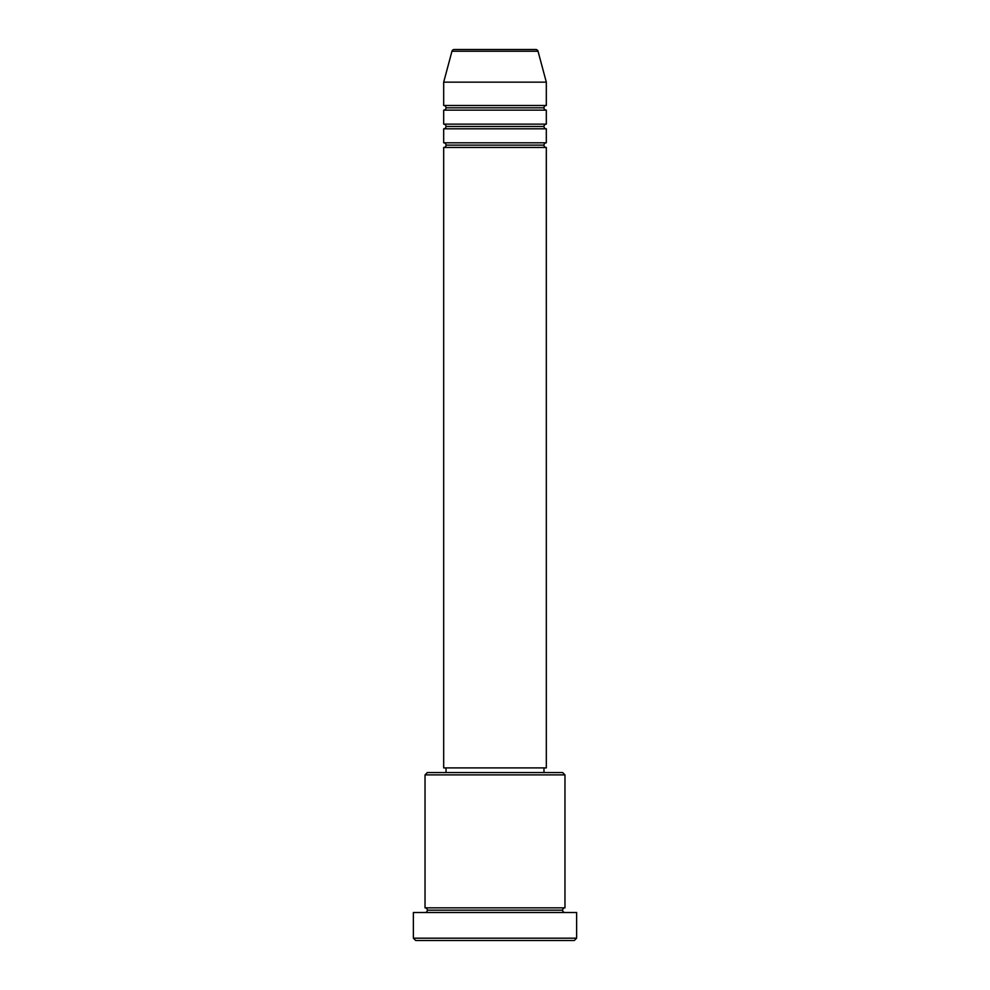 <?xml version="1.0" encoding="UTF-8"?>
<svg xmlns="http://www.w3.org/2000/svg" width="990" height="990" viewBox="0 0 990 990"><rect width="100%" height="100%" fill="white"/><g stroke="black" fill="none" stroke-linecap="round" stroke-linejoin="round"><path stroke-width="0.74" stroke-dasharray="4.95 3.71" d="M443.681 147.46L546.319 147.46L443.681 147.46M543.98 145.134L446.02 145.134L543.98 145.134M546.319 142.795L443.681 142.795L546.319 142.795M443.681 128.799L546.319 128.799L443.681 128.799M543.98 126.473L446.02 126.473L543.98 126.473M546.319 124.134L443.681 124.134L546.319 124.134M443.681 110.15L546.319 110.15L443.681 110.15M543.98 107.811L446.02 107.811L543.98 107.811M546.319 105.484L443.681 105.484L546.319 105.484M425.032 912.508L576.638 912.508L425.032 912.508M562.642 910.181L427.358 910.181L562.642 910.181M564.968 907.842L425.032 907.842L564.968 907.842M446.02 772.559L562.642 772.559L446.02 772.559M543.98 767.894L446.02 767.894L543.98 767.894M443.681 82.158L546.319 82.158L443.681 82.158M451.972 51.233L538.028 51.233L451.972 51.233M454.224 49.5L535.776 49.5L454.224 49.5M415.701 940.5L574.299 940.5L415.701 940.5M576.638 938.173L413.362 938.173L576.638 938.173M425.032 774.898L564.968 774.898L425.032 774.898M443.681 767.894L546.319 767.894L443.681 767.894M446.02 767.894L543.04 767.894L446.02 767.894"/><path stroke-width="1.49" d="M535.776 49.5L454.224 49.5A2.326 2.326 0 0 0 451.972 51.233L538.028 51.233A2.326 2.326 0 0 0 535.776 49.5L454.224 49.5A2.326 2.326 0 0 0 451.972 51.233L443.681 82.158L546.319 82.158L538.028 51.233L451.972 51.233L443.681 82.158L443.681 105.484A2.326 2.326 0 0 1 446.02 107.811A2.326 2.326 0 0 1 443.681 110.15L443.681 124.134A2.326 2.326 0 0 1 446.02 126.473A2.326 2.326 0 0 1 443.681 128.799L443.681 142.795A2.326 2.326 0 0 1 446.02 145.134A2.326 2.326 0 0 1 443.681 147.46L443.681 767.894L546.319 767.894L546.319 147.46A2.326 2.326 0 0 1 543.98 145.134A2.326 2.326 0 0 1 546.307 142.795L546.319 128.799A2.326 2.326 0 0 1 543.98 126.473A2.326 2.326 0 0 1 546.307 124.134L546.319 110.15A2.326 2.326 0 0 1 543.98 107.811A2.326 2.326 0 0 1 546.307 105.484L546.319 82.158L443.681 82.158L443.681 105.484L546.319 105.484A2.326 2.326 0 0 0 543.98 107.811L446.02 107.811A2.326 2.326 0 0 0 443.681 105.484L546.319 105.484L546.319 82.158L538.028 51.233A2.326 2.326 0 0 0 535.776 49.5M564.968 774.898L562.642 772.559L427.358 772.559L425.032 774.898L564.968 774.898L425.032 774.898L425.032 907.842A2.326 2.326 0 0 1 427.358 910.181A2.326 2.326 0 0 1 425.032 912.508A2.326 2.326 0 0 0 427.358 910.181A2.326 2.326 0 0 0 425.032 907.842L564.968 907.842L564.968 774.898L564.968 907.842A2.326 2.326 0 0 0 562.642 910.181A2.326 2.326 0 0 1 564.968 907.842L425.032 907.842L425.032 774.898L427.358 772.559L562.642 772.559L564.968 774.898M413.362 938.173L415.701 940.5L574.299 940.5L576.638 938.173L413.362 938.173L576.638 938.173L576.638 912.508L413.362 912.508L413.362 938.173L413.362 912.508L576.638 912.508L576.638 938.173L574.299 940.5L415.701 940.5L413.362 938.173M564.968 912.508A2.326 2.326 0 0 1 562.642 910.181L427.358 910.181L562.642 910.181A2.326 2.326 0 0 0 564.968 912.508M443.681 142.795L546.319 142.795A2.326 2.326 0 0 0 543.98 145.134L446.02 145.134A2.326 2.326 0 0 0 443.681 142.795L443.681 128.799A2.326 2.326 0 0 0 446.02 126.473A2.326 2.326 0 0 0 443.681 124.134L546.319 124.134A2.326 2.326 0 0 0 543.98 126.473L446.02 126.473L543.98 126.473A2.326 2.326 0 0 0 546.307 128.799L443.681 128.799L546.319 128.799L546.319 142.795L443.681 142.795M546.319 147.46L443.681 147.46A2.326 2.326 0 0 0 446.02 145.134L543.98 145.134A2.326 2.326 0 0 0 546.307 147.46L546.319 767.894L443.681 767.894L443.681 147.46L546.319 147.46M543.98 772.559L543.98 767.894L543.98 772.559M446.02 767.894L446.02 772.559L446.02 767.894M546.319 110.15L443.681 110.15A2.326 2.326 0 0 0 446.02 107.811L543.98 107.811A2.326 2.326 0 0 0 546.319 110.15L546.319 124.134L443.681 124.134L443.681 110.15L546.319 110.15"/></g></svg>
